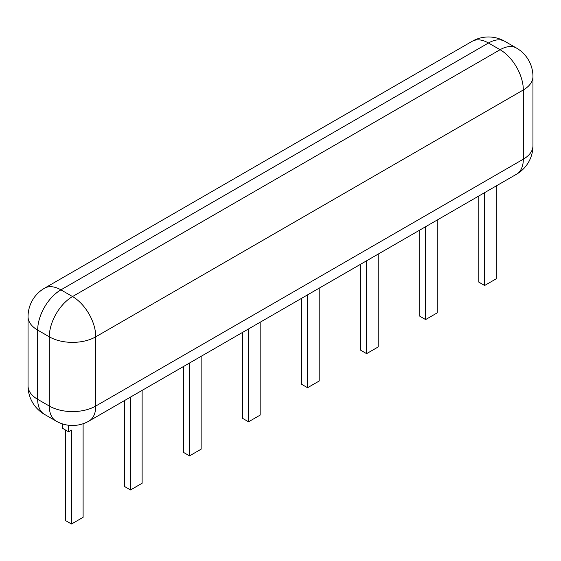 <?xml version="1.0" encoding="UTF-8"?>
<svg xmlns="http://www.w3.org/2000/svg" width="561" height="561" viewBox="0 0 561 561"><rect width="100%" height="100%" fill="white"/><g stroke="black" fill="none" stroke-linecap="round" stroke-linejoin="round"><path stroke-width="0.84" d="M65.672 430.112L65.672 520.671L71.485 524.023L83.105 517.319L83.105 423.73M62.769 423.997L62.769 428.436L68.582 431.795L71.485 430.112L71.485 524.023M68.582 431.795L68.582 425.238M124.696 400.442L124.696 486.597L130.51 489.949L142.122 483.245L142.122 390.386M130.51 397.09L130.51 489.949M183.72 366.368L183.72 452.524L189.527 455.876L201.147 449.165L201.147 356.305M189.527 363.016L189.527 455.876M242.738 332.294L242.738 418.443L248.551 421.802L260.171 415.091L260.171 322.231M248.551 328.942L248.551 421.802M301.762 298.221L301.762 384.369L307.568 387.721L319.188 381.017L319.188 288.158M307.568 294.862L307.568 387.721M360.786 264.14L360.786 350.295L366.592 353.647L378.212 346.936L378.212 254.077M366.592 260.788L366.592 353.647M419.803 230.066L419.803 316.215L425.617 319.574L437.229 312.863L437.229 220.003M425.617 226.714L425.617 319.574M478.828 195.992L478.828 282.141L484.634 285.493L496.254 278.789L496.254 185.929M484.634 192.633L484.634 285.493M516.52 174.226L88.961 421.08A32.861 18.976 60 0 0 95.77 406.031L95.77 336.81L523.322 89.956L523.322 159.184A32.861 18.976 60 0 1 516.52 174.226A32.861 32.861 0 0 0 532.95 145.769A32.861 18.976 180 0 1 523.322 159.184L95.77 406.031A32.861 18.976 0 0 1 49.291 406.031L49.291 336.81L37.678 330.099L37.678 399.327L49.291 406.031A32.861 18.976 120 0 0 56.1 421.08L44.48 414.369A32.861 18.976 120 0 1 37.678 399.327A32.861 18.976 180 0 1 28.05 385.912A32.861 32.861 0 0 0 44.48 414.369M28.05 316.685A32.861 18.976 0 0 0 37.678 330.099A32.861 18.976 120 0 1 60.911 289.855L488.47 43.001A32.861 18.976 60 0 0 472.039 41.374L44.48 288.228A32.861 32.861 0 0 0 28.05 316.685L28.05 385.912M532.95 145.769L532.95 76.541A32.861 18.976 0 0 1 523.322 89.956A32.861 18.976 -120 0 0 500.089 49.712L72.53 296.559A32.861 18.976 120 0 0 49.291 336.81A32.861 18.976 180 0 0 95.77 336.81A32.861 18.976 -120 0 0 72.53 296.559L60.911 289.855A32.861 18.976 -120 0 0 44.48 288.228M532.95 76.541A32.861 32.861 0 0 0 516.52 48.085A32.861 18.976 -60 0 0 500.089 49.712L488.47 43.001A32.861 18.976 120 0 1 504.9 41.374A32.861 32.861 0 0 0 472.039 41.374M56.1 421.08A32.861 32.861 0 0 0 88.961 421.08M516.52 48.085L504.9 41.374"/></g></svg>
